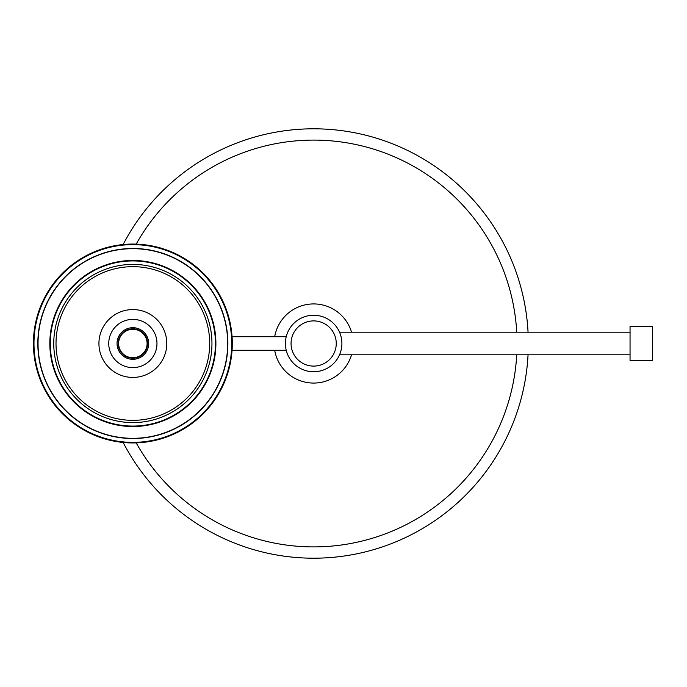 <?xml version="1.0" encoding="UTF-8"?>
<svg xmlns="http://www.w3.org/2000/svg" width="687" height="687" viewBox="0 0 687 687"><rect width="100%" height="100%" fill="white"/><g stroke="black" fill="none" stroke-linecap="round" stroke-linejoin="round"><path stroke-width="1.03" d="M313.658 320.898A22.602 22.602 0 0 1 336.252 343.5A22.602 22.602 0 0 1 313.658 366.102A22.602 22.602 0 0 1 291.056 343.5A22.602 22.602 0 0 1 313.658 320.898M351.555 354.801A39.545 39.545 0 0 1 274.688 350.284M274.688 336.716A39.545 39.545 0 0 1 351.555 332.199M313.658 128.804A214.696 214.696 0 0 0 123.128 244.538A214.696 214.696 0 0 1 528.054 332.199M528.054 354.801A214.696 214.696 0 0 1 123.128 442.462A214.696 214.696 0 0 0 313.658 558.196M652.65 343.5L652.65 326.548L630.048 326.548L630.048 360.452L652.65 360.452L652.65 343.5M341.903 343.5C339.369 328.918 339.369 328.918 341.903 343.5M339.91 353.934L339.55 354.801L339.91 353.934M313.658 315.247A28.253 28.253 0 0 1 341.903 343.5A28.253 28.253 0 0 1 313.658 371.753A28.253 28.253 0 0 1 285.406 343.5A28.253 28.253 0 0 1 313.658 315.247M285.406 343.5C286.299 352.251 286.299 352.251 285.406 343.5M130.942 264.426A79.099 79.099 0 0 1 211.931 341.576A79.099 79.099 0 0 1 134.781 422.574A79.099 79.099 0 0 1 53.784 345.424A79.099 79.099 0 0 1 130.942 264.426A79.099 79.099 0 0 0 53.784 345.424A79.099 79.099 0 0 0 134.781 422.574M130.444 244.091A99.435 99.435 0 0 1 232.266 341.087A99.435 99.435 0 0 1 135.27 442.909A99.435 99.435 0 0 1 33.448 345.913A99.435 99.435 0 0 1 130.444 244.091A99.435 99.435 0 0 0 33.448 345.913A99.435 99.435 0 0 0 135.27 442.909M132.857 266.659A76.841 76.841 0 0 1 209.698 343.5A76.841 76.841 0 0 1 132.857 420.341A76.841 76.841 0 0 1 56.016 343.5A76.841 76.841 0 0 1 132.857 266.659M132.857 309.571A33.929 33.929 0 0 1 166.786 343.5A33.929 33.929 0 0 1 132.857 377.429A33.929 33.929 0 0 1 98.928 343.5A33.929 33.929 0 0 1 132.857 309.571M132.857 327.682A15.818 15.818 0 0 1 148.675 343.5A15.818 15.818 0 0 1 132.857 359.318A15.818 15.818 0 0 1 117.039 343.5A15.818 15.818 0 0 1 132.857 327.682M132.857 328.807A14.693 14.693 0 0 1 147.55 343.5A14.693 14.693 0 0 1 132.857 358.193A14.693 14.693 0 0 1 118.173 343.5A14.693 14.693 0 0 1 132.857 328.807M147.095 343.5A14.238 14.238 0 0 1 132.857 357.738A14.238 14.238 0 0 1 118.619 343.5A14.238 14.238 0 0 1 132.857 329.262A14.238 14.238 0 0 1 147.095 343.5M136.189 244.117A203.395 203.395 0 0 1 516.736 332.199M516.736 354.801A203.395 203.395 0 0 1 136.189 442.883M130.839 260.485A83.033 83.033 0 0 1 215.873 341.482A83.033 83.033 0 0 1 134.875 426.515A83.033 83.033 0 0 1 49.85 345.518A83.033 83.033 0 0 1 130.839 260.485M134.867 426.052A82.577 82.577 0 0 0 215.409 341.499A82.577 82.577 0 0 0 130.856 260.948A82.577 82.577 0 0 0 50.306 345.501A82.577 82.577 0 0 0 134.867 426.052M135.159 438.289A94.823 94.823 0 0 0 227.655 341.199A94.823 94.823 0 0 0 130.556 248.711A94.823 94.823 0 0 0 38.068 345.801A94.823 94.823 0 0 0 135.159 438.289M130.547 248.505A95.021 95.021 0 0 1 227.852 341.19A95.021 95.021 0 0 1 135.167 438.495A95.021 95.021 0 0 1 37.862 345.81A95.021 95.021 0 0 1 130.547 248.505M135.262 442.342A98.876 98.876 0 0 0 231.699 341.096A98.876 98.876 0 0 0 130.461 244.658A98.876 98.876 0 0 0 34.015 345.905A98.876 98.876 0 0 0 135.262 442.342M132.857 319.386A24.114 24.114 0 0 1 156.971 343.5A24.114 24.114 0 0 1 132.857 367.614A24.114 24.114 0 0 1 108.744 343.5A24.114 24.114 0 0 1 132.857 319.386M630.048 332.199L339.55 332.199M630.048 354.801L339.55 354.801M232.069 350.284L286.23 350.284M232.069 336.716L286.23 336.716"/></g></svg>
